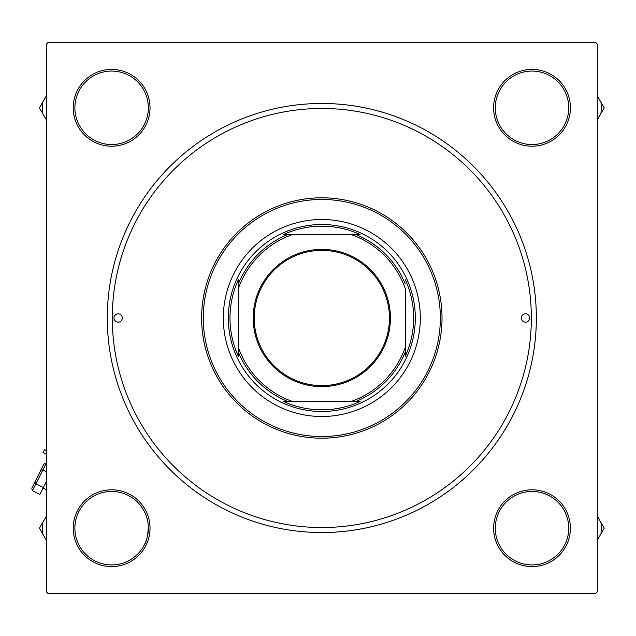 <?xml version="1.0" encoding="UTF-8"?>
<svg xmlns="http://www.w3.org/2000/svg" width="636" height="636" viewBox="0 0 636 636"><rect width="100%" height="100%" fill="white"/><g stroke="black" fill="none" stroke-linecap="round" stroke-linejoin="round"><path stroke-width="0.95" d="M73.219 528.19A38.398 38.398 0 0 1 111.626 489.792A38.398 38.398 0 0 1 150.024 528.19A38.398 38.398 0 0 1 111.626 566.597A38.398 38.398 0 0 1 73.219 528.19M148.355 528.19A36.729 36.729 0 0 0 111.626 491.461A36.729 36.729 0 0 0 74.889 528.19A36.729 36.729 0 0 0 111.626 564.927A36.729 36.729 0 0 0 148.355 528.19M73.219 107.81A38.398 38.398 0 0 1 111.626 69.404A38.398 38.398 0 0 1 150.024 107.81A38.398 38.398 0 0 1 111.626 146.208A38.398 38.398 0 0 1 73.219 107.81M148.355 107.81A36.729 36.729 0 0 0 111.626 71.073A36.729 36.729 0 0 0 74.889 107.81A36.729 36.729 0 0 0 111.626 144.539A36.729 36.729 0 0 0 148.355 107.81M493.608 107.81A38.398 38.398 0 0 1 532.006 69.404A38.398 38.398 0 0 1 570.413 107.81A38.398 38.398 0 0 1 532.006 146.208A38.398 38.398 0 0 1 493.608 107.81M568.743 107.81A36.729 36.729 0 0 0 532.006 71.073A36.729 36.729 0 0 0 495.277 107.81A36.729 36.729 0 0 0 532.006 144.539A36.729 36.729 0 0 0 568.743 107.81M493.608 528.19A38.398 38.398 0 0 1 532.006 489.792A38.398 38.398 0 0 1 570.413 528.19A38.398 38.398 0 0 1 532.006 566.597A38.398 38.398 0 0 1 493.608 528.19M568.743 528.19A36.729 36.729 0 0 0 532.006 491.461A36.729 36.729 0 0 0 495.277 528.19A36.729 36.729 0 0 0 532.006 564.927A36.729 36.729 0 0 0 568.743 528.19M107.285 318A214.531 214.531 0 0 1 321.816 103.469A214.531 214.531 0 0 1 536.347 318A214.531 214.531 0 0 1 321.816 532.531A214.531 214.531 0 0 1 107.285 318M595.622 42.525L48.01 42.525L46.341 44.194L46.341 591.806L48.01 593.475L595.622 593.475L597.291 591.806L597.291 44.194L595.622 42.525M529.669 318A4.174 4.174 0 0 0 525.495 313.826A4.174 4.174 0 0 0 521.321 318A4.174 4.174 0 0 0 525.495 322.174A4.174 4.174 0 0 0 529.669 318M122.311 318A4.174 4.174 0 0 0 118.137 313.826A4.174 4.174 0 0 0 113.963 318A4.174 4.174 0 0 0 118.137 322.174A4.174 4.174 0 0 0 122.311 318M420.317 318A98.501 98.501 0 0 0 321.816 219.5A98.501 98.501 0 0 0 223.315 318A98.501 98.501 0 0 0 321.816 416.5A98.501 98.501 0 0 0 420.317 318M203.281 318A118.535 118.535 0 0 0 321.816 436.535A118.535 118.535 0 0 0 440.351 318A118.535 118.535 0 0 0 321.816 199.466A118.535 118.535 0 0 0 203.281 318M442.02 318A120.204 120.204 0 0 1 321.816 438.204A120.204 120.204 0 0 1 201.612 318A120.204 120.204 0 0 1 321.816 197.796A120.204 120.204 0 0 1 442.02 318M112.294 318A209.522 209.522 0 0 0 321.816 527.522A209.522 209.522 0 0 0 531.338 318A209.522 209.522 0 0 0 321.816 108.478A209.522 209.522 0 0 0 112.294 318M597.291 540.163L604.2 528.19L597.291 516.225M600.98 533.771A69.197 69.197 0 0 0 600.98 522.617M46.341 516.225L42.652 522.617A69.197 69.197 0 0 0 42.652 533.771L46.341 540.163M42.652 522.617L39.432 528.19L42.652 533.771M597.291 119.775L600.98 113.383A69.197 69.197 0 0 0 600.98 102.229L597.291 95.837M600.98 113.383L604.2 107.81L600.98 102.229M46.341 95.837L39.432 107.81L46.341 119.775M42.652 102.229A69.197 69.197 0 0 0 42.652 113.383M321.816 249.384A68.616 68.616 0 0 1 390.432 318A68.616 68.616 0 0 1 321.816 386.616A68.616 68.616 0 0 1 253.2 318A68.616 68.616 0 0 1 321.816 249.384M321.816 385.615A67.615 67.615 0 0 0 389.431 318A67.615 67.615 0 0 0 321.816 250.385A67.615 67.615 0 0 0 254.201 318A67.615 67.615 0 0 0 321.816 385.615M360.071 234.525L351.167 234.525L360.071 234.525A91.823 91.823 0 0 0 283.561 234.525L292.465 234.525L283.561 234.525M321.816 411.492A93.492 93.492 0 0 1 228.324 318A93.492 93.492 0 0 1 321.816 224.508A93.492 93.492 0 0 1 415.308 318A93.492 93.492 0 0 1 321.816 411.492M283.561 401.475L292.465 401.475L283.561 401.475A91.823 91.823 0 0 0 360.071 401.475L351.167 401.475L360.071 401.475M238.341 356.255L238.341 347.351L238.341 356.255A91.823 91.823 0 0 1 238.341 279.745L238.341 347.351A88.484 88.484 0 0 0 292.465 401.475L351.167 401.475A88.484 88.484 0 0 0 405.291 347.351L405.291 288.649A88.484 88.484 0 0 0 351.167 234.525L292.465 234.525A88.484 88.484 0 0 0 238.341 288.649L238.341 279.745M405.291 356.255L405.291 347.351L405.291 356.255A91.823 91.823 0 0 0 405.291 279.745M287.766 401.475A90.153 90.153 0 0 1 238.341 352.05M355.866 234.525A90.153 90.153 0 0 1 405.291 283.95M405.291 352.05A90.153 90.153 0 0 1 355.866 401.475M238.341 283.95A90.153 90.153 0 0 1 287.766 234.525M46.341 450.495L44.56 449.596L43.057 452.586L46.341 454.231M148.291 526.083C148.061 534.995 146.773 541.204 144.436 544.702M46.341 463.135L35.894 483.773L34.829 482.16L40.895 470.107L31.8 488.186L32.428 490.658L39.885 494.411L46.341 481.571M32.428 490.658L35.894 483.773L43.351 487.526M46.285 463.103L43.932 464.081L40.895 470.107L42.819 469.996L46.341 471.769M43.065 488.09L46.341 489.744"/></g></svg>
